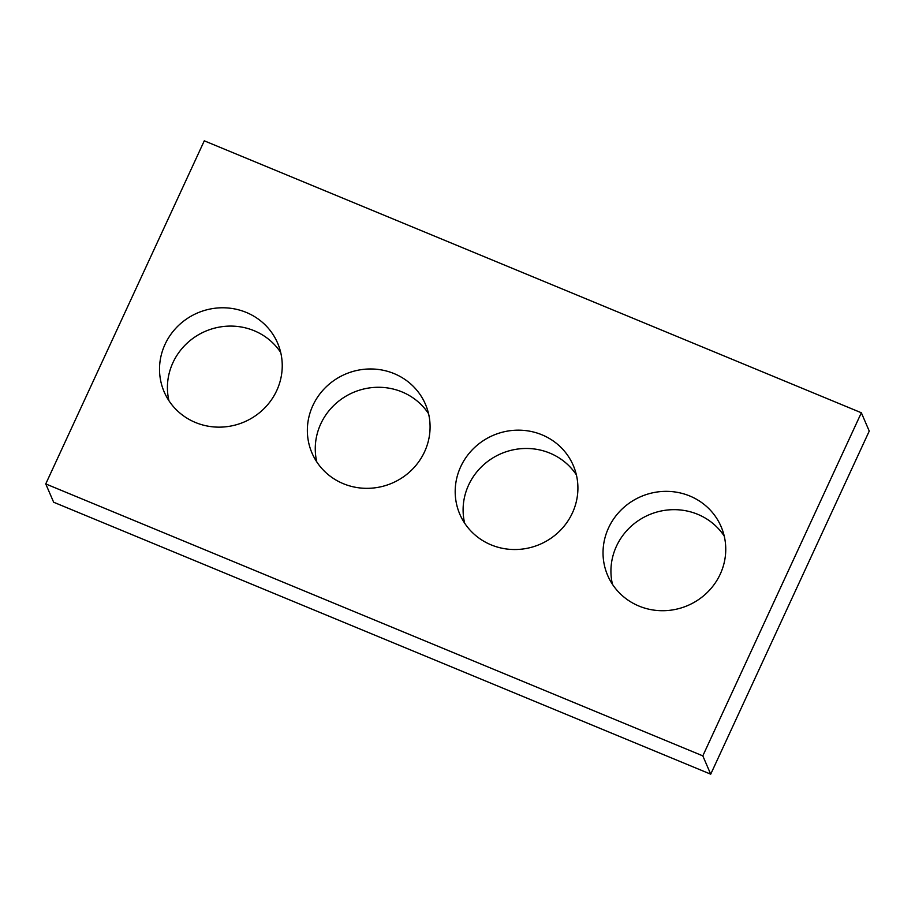 <?xml version="1.0" encoding="UTF-8"?>
<svg xmlns="http://www.w3.org/2000/svg" width="915" height="915" viewBox="0 0 915 915"><rect width="100%" height="100%" fill="white"/><g stroke="black" fill="none" stroke-linecap="round" stroke-linejoin="round"><path stroke-width="1.37" d="M45.75 483.921L702.812 755.87L861.347 412.768L204.285 140.819L45.75 483.921L53.653 502.232L710.715 774.182L702.812 755.87M710.715 774.182L869.25 431.079L861.347 412.768M612.467 584.319A61.74 59.292 156.6 0 1 616.447 546.232A61.74 59.292 156.6 0 1 668.167 509.941A61.74 59.292 156.6 0 1 724.223 536.064M608.544 527.921A61.74 59.292 156.6 0 1 665.434 491.355A61.74 59.292 156.6 0 1 721.077 526.56A61.74 59.292 156.6 0 1 687.897 605.467A61.74 59.292 156.6 0 1 607.709 575.512A61.74 59.292 156.6 0 1 608.544 527.921M464.637 523.128A61.74 59.292 156.6 0 1 468.617 485.041A61.74 59.292 156.6 0 1 520.326 448.75A61.74 59.292 156.6 0 1 576.381 474.874M460.703 466.73A61.74 59.292 156.6 0 1 517.604 430.164A61.74 59.292 156.6 0 1 573.236 465.369A61.74 59.292 156.6 0 1 540.056 544.276A61.74 59.292 156.6 0 1 459.868 514.322A61.74 59.292 156.6 0 1 460.703 466.73M316.796 461.938A61.74 59.292 156.6 0 1 320.776 423.851A61.74 59.292 156.6 0 1 372.485 387.56A61.74 59.292 156.6 0 1 428.552 413.683M312.861 405.539A61.74 59.292 156.6 0 1 369.763 368.974A61.74 59.292 156.6 0 1 425.406 404.178A61.74 59.292 156.6 0 1 392.226 483.086A61.74 59.292 156.6 0 1 312.038 453.131A61.74 59.292 156.6 0 1 312.861 405.539M168.955 400.747A61.74 59.292 156.6 0 1 172.935 362.66A61.74 59.292 156.6 0 1 224.655 326.369A61.74 59.292 156.6 0 1 280.711 352.492M165.032 344.349A61.74 59.292 156.6 0 1 221.922 307.783A61.74 59.292 156.6 0 1 277.565 342.988A61.74 59.292 156.6 0 1 244.385 421.895A61.74 59.292 156.6 0 1 164.197 391.94A61.74 59.292 156.6 0 1 165.032 344.349"/></g></svg>
